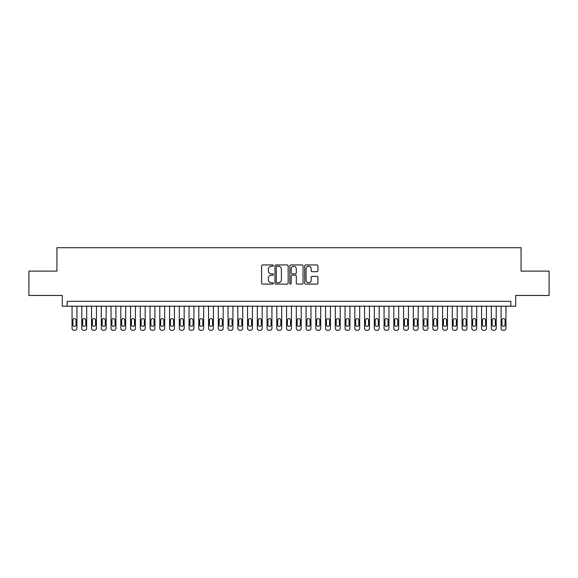 <?xml version="1.0" encoding="UTF-8"?>
<svg xmlns="http://www.w3.org/2000/svg" width="578" height="578" viewBox="0 0 578 578"><rect width="100%" height="100%" fill="white"/><g stroke="black" fill="none" stroke-linecap="round" stroke-linejoin="round"><path stroke-width="0.87" d="M273.401 265.62A0.672 0.672 0 0 0 272.729 264.948L262.564 264.948A0.954 0.954 0 0 0 261.603 265.909L261.603 283.133A0.954 0.954 0 0 0 262.564 284.094L272.729 284.094A0.672 0.672 0 0 0 273.401 283.422A0.672 0.672 0 0 0 272.729 282.75L271.414 282.75A3.063 3.063 0 0 1 268.351 279.687L268.351 278.256A3.063 3.063 0 0 1 271.414 275.193L272.729 275.193A0.672 0.672 0 0 0 273.401 274.521A0.672 0.672 0 0 0 272.729 273.849L271.414 273.849A3.063 3.063 0 0 1 268.351 270.786L268.351 269.355A3.063 3.063 0 0 1 271.414 266.292L272.729 266.292A0.672 0.672 0 0 0 273.401 265.62M316.968 271.696A0.954 0.954 0 0 0 317.929 270.742L317.929 265.909A0.954 0.954 0 0 0 316.968 264.948L305.675 264.948A0.954 0.954 0 0 0 304.722 265.909L304.722 283.133A0.954 0.954 0 0 0 305.675 284.094L316.968 284.094A0.954 0.954 0 0 0 317.929 283.133L317.929 277.296A0.954 0.954 0 0 0 316.968 276.342L312.134 276.342A0.954 0.954 0 0 0 311.181 277.296L311.181 280.193A2.558 2.558 0 0 1 308.623 282.75A2.558 2.558 0 0 1 306.058 280.193L306.058 268.849A2.558 2.558 0 0 1 308.623 266.292A2.558 2.558 0 0 1 311.181 268.849L311.181 270.742A0.954 0.954 0 0 0 312.134 271.696L316.968 271.696M510.829 306.21L515.706 306.21L515.706 295.481L549.1 295.481L549.1 271.111L521.067 271.111L521.067 247.709L56.933 247.709L56.933 271.111L28.9 271.111L28.9 295.481L62.294 295.481L62.294 306.21L510.829 306.21L510.829 301.333L67.171 301.333L67.171 306.21M288.162 265.909A0.954 0.954 0 0 0 287.208 264.948L275.908 264.948A0.954 0.954 0 0 0 274.955 265.909L274.955 283.133A0.954 0.954 0 0 0 275.908 284.094L287.208 284.094A0.954 0.954 0 0 0 288.162 283.133L288.162 265.909M290.792 264.948L302.092 264.948A0.954 0.954 0 0 1 303.045 265.909L303.045 283.133A0.954 0.954 0 0 1 302.092 284.094L297.258 284.094A0.954 0.954 0 0 1 296.297 283.133L296.297 276.147A0.954 0.954 0 0 0 295.344 275.193L292.136 275.193A0.954 0.954 0 0 0 291.175 276.147L291.175 283.422A0.672 0.672 0 0 1 290.51 284.094A0.672 0.672 0 0 1 289.838 283.422L289.838 265.909A0.954 0.954 0 0 1 290.792 264.948M276.963 266.292A0.672 0.672 0 0 0 276.291 266.957L276.291 282.078A0.672 0.672 0 0 0 276.963 282.75L278.35 282.75A3.063 3.063 0 0 0 281.414 279.687L281.414 269.355A3.063 3.063 0 0 0 278.35 266.292L276.963 266.292M296.297 268.9A2.558 2.558 0 0 0 293.74 266.335A2.558 2.558 0 0 0 291.175 268.9L291.175 272.895A0.954 0.954 0 0 0 292.136 273.849L295.344 273.849A0.954 0.954 0 0 0 296.297 272.895L296.297 268.9M76.925 306.21L76.925 328.347A1.951 1.951 90 0 1 74.974 330.291L73.998 330.291A1.951 1.951 90 0 1 72.048 328.347L72.048 306.21M76.043 324.836L76.043 320.154A1.561 1.561 90 0 0 74.483 318.594A1.561 1.561 90 0 0 72.922 320.154L72.922 324.836A1.561 1.561 90 0 0 74.483 326.397A1.561 1.561 90 0 0 76.043 324.836M86.671 306.21L86.671 328.347A1.951 1.951 89.7 0 1 84.72 330.291L83.745 330.291A1.951 1.951 89.7 0 1 81.794 328.347L81.794 306.21M85.797 324.836L85.797 320.154A1.561 1.561 89.7 0 0 84.236 318.594A1.561 1.561 89.7 0 0 82.676 320.154L82.676 324.836A1.561 1.561 89.7 0 0 84.236 326.397A1.561 1.561 89.7 0 0 85.797 324.836M96.425 306.21L96.425 328.347A1.951 1.951 89.7 0 1 94.474 330.291L93.499 330.291A1.951 1.951 89.7 0 1 91.548 328.347L91.548 306.21M95.543 324.836L95.543 320.154A1.561 1.561 89.7 0 0 93.983 318.594A1.561 1.561 89.7 0 0 92.429 320.154L92.429 324.836A1.561 1.561 89.7 0 0 93.983 326.397A1.561 1.561 89.7 0 0 95.543 324.836M106.171 306.21L106.171 328.347A1.951 1.951 89.7 0 1 104.221 330.291L103.252 330.291A1.951 1.951 89.7 0 1 101.302 328.347L101.302 306.21M105.297 324.836L105.297 320.154A1.561 1.561 89.7 0 0 103.737 318.594A1.561 1.561 89.7 0 0 102.176 320.154L102.176 324.836A1.561 1.561 89.7 0 0 103.737 326.397A1.561 1.561 89.7 0 0 105.297 324.836M115.925 306.21L115.925 328.347A1.951 1.951 89.7 0 1 113.974 330.291L112.999 330.291A1.951 1.951 89.7 0 1 111.048 328.347L111.048 306.21M115.051 324.836L115.051 320.154A1.561 1.561 89.7 0 0 113.49 318.594A1.561 1.561 89.7 0 0 111.93 320.154L111.93 324.836A1.561 1.561 89.7 0 0 113.49 326.397A1.561 1.561 89.7 0 0 115.051 324.836M125.679 306.21L125.679 328.347A1.951 1.951 89.7 0 1 123.728 330.291L122.753 330.291A1.951 1.951 89.7 0 1 120.802 328.347L120.802 306.21M124.797 324.836L124.797 320.154A1.561 1.561 89.7 0 0 123.237 318.594A1.561 1.561 89.7 0 0 121.676 320.154L121.676 324.836A1.561 1.561 89.7 0 0 123.237 326.397A1.561 1.561 89.7 0 0 124.797 324.836M135.425 306.21L135.425 328.347A1.951 1.951 89.7 0 1 133.475 330.291L132.499 330.291A1.951 1.951 89.7 0 1 130.549 328.347L130.549 306.21M134.551 324.836L134.551 320.154A1.561 1.561 89.7 0 0 132.991 318.594A1.561 1.561 89.7 0 0 131.43 320.154L131.43 324.836A1.561 1.561 89.7 0 0 132.991 326.397A1.561 1.561 89.7 0 0 134.551 324.836M145.179 306.21L145.179 328.347A1.951 1.951 89.7 0 1 143.228 330.291L142.253 330.291A1.951 1.951 89.7 0 1 140.302 328.347L140.302 306.21M144.298 324.836L144.298 320.154A1.561 1.561 89.7 0 0 142.737 318.594A1.561 1.561 89.7 0 0 141.177 320.154L141.177 324.836A1.561 1.561 89.7 0 0 142.737 326.397A1.561 1.561 89.7 0 0 144.298 324.836M154.926 306.21L154.926 328.347A1.951 1.951 89.7 0 1 152.975 330.291L152 330.291A1.951 1.951 89.7 0 1 150.056 328.347L150.056 306.21M154.051 324.836L154.051 320.154A1.561 1.561 89.7 0 0 152.491 318.594A1.561 1.561 89.7 0 0 150.93 320.154L150.93 324.836A1.561 1.561 89.7 0 0 152.491 326.397A1.561 1.561 89.7 0 0 154.051 324.836M164.679 306.21L164.679 328.347A1.951 1.951 89.7 0 1 162.729 330.291L161.753 330.291A1.951 1.951 89.7 0 1 159.803 328.347L159.803 306.21M163.798 324.836L163.798 320.154A1.561 1.561 89.7 0 0 162.237 318.594A1.561 1.561 89.7 0 0 160.684 320.154L160.684 324.836A1.561 1.561 89.7 0 0 162.237 326.397A1.561 1.561 89.7 0 0 163.798 324.836M174.426 306.21L174.426 328.347A1.951 1.951 89.7 0 1 172.482 330.291L171.507 330.291A1.951 1.951 89.7 0 1 169.556 328.347L169.556 306.21M173.552 324.836L173.552 320.154A1.561 1.561 89.7 0 0 171.991 318.594A1.561 1.561 89.7 0 0 170.431 320.154L170.431 324.836A1.561 1.561 89.7 0 0 171.991 326.397A1.561 1.561 89.7 0 0 173.552 324.836M184.18 306.21L184.18 328.347A1.951 1.951 89.7 0 1 182.229 330.291L181.254 330.291A1.951 1.951 89.7 0 1 179.303 328.347L179.303 306.21M183.305 324.836L183.305 320.154A1.561 1.561 89.7 0 0 181.745 318.594A1.561 1.561 89.7 0 0 180.184 320.154L180.184 324.836A1.561 1.561 89.7 0 0 181.745 326.397A1.561 1.561 89.7 0 0 183.305 324.836M193.933 306.21L193.933 328.347A1.951 1.951 89.7 0 1 191.983 330.291L191.007 330.291A1.951 1.951 89.7 0 1 189.057 328.347L189.057 306.21M193.052 324.836L193.052 320.154A1.561 1.561 89.7 0 0 191.491 318.594A1.561 1.561 89.7 0 0 189.931 320.154L189.931 324.836A1.561 1.561 89.7 0 0 191.491 326.397A1.561 1.561 89.7 0 0 193.052 324.836M203.68 306.21L203.68 328.347A1.951 1.951 89.7 0 1 201.729 330.291L200.754 330.291A1.951 1.951 89.7 0 1 198.803 328.347L198.803 306.21M202.806 324.836L202.806 320.154A1.561 1.561 89.7 0 0 201.245 318.594A1.561 1.561 89.7 0 0 199.685 320.154L199.685 324.836A1.561 1.561 89.7 0 0 201.245 326.397A1.561 1.561 89.7 0 0 202.806 324.836M213.434 306.21L213.434 328.347A1.951 1.951 89.7 0 1 211.483 330.291L210.508 330.291A1.951 1.951 89.7 0 1 208.557 328.347L208.557 306.21M212.552 324.836L212.552 320.154A1.561 1.561 89.7 0 0 210.992 318.594A1.561 1.561 89.7 0 0 209.431 320.154L209.431 324.836A1.561 1.561 89.7 0 0 210.992 326.397A1.561 1.561 89.7 0 0 212.552 324.836M223.18 306.21L223.18 328.347A1.951 1.951 89.7 0 1 221.23 330.291L220.254 330.291A1.951 1.951 89.7 0 1 218.311 328.347L218.311 306.21M222.306 324.836L222.306 320.154A1.561 1.561 89.7 0 0 220.745 318.594A1.561 1.561 89.7 0 0 219.185 320.154L219.185 324.836A1.561 1.561 89.7 0 0 220.745 326.397A1.561 1.561 89.7 0 0 222.306 324.836M232.934 306.21L232.934 328.347A1.951 1.951 89.7 0 1 230.983 330.291L230.008 330.291A1.951 1.951 89.7 0 1 228.057 328.347L228.057 306.21M232.053 324.836L232.053 320.154A1.561 1.561 89.7 0 0 230.499 318.594A1.561 1.561 89.7 0 0 228.939 320.154L228.939 324.836A1.561 1.561 89.7 0 0 230.499 326.397A1.561 1.561 89.7 0 0 232.053 324.836M242.688 306.21L242.688 328.347A1.951 1.951 89.7 0 1 240.737 330.291L239.762 330.291A1.951 1.951 89.7 0 1 237.811 328.347L237.811 306.21M241.806 324.836L241.806 320.154A1.561 1.561 89.7 0 0 240.246 318.594A1.561 1.561 89.7 0 0 238.685 320.154L238.685 324.836A1.561 1.561 89.7 0 0 240.246 326.397A1.561 1.561 89.7 0 0 241.806 324.836M252.434 306.21L252.434 328.347A1.951 1.951 89.7 0 1 250.484 330.291L249.508 330.291A1.951 1.951 89.7 0 1 247.557 328.347L247.557 306.21M251.56 324.836L251.56 320.154A1.561 1.561 89.7 0 0 249.999 318.594A1.561 1.561 89.7 0 0 248.439 320.154L248.439 324.836A1.561 1.561 89.7 0 0 249.999 326.397A1.561 1.561 89.7 0 0 251.56 324.836M262.188 306.21L262.188 328.347A1.951 1.951 89.7 0 1 260.237 330.291L259.262 330.291A1.951 1.951 89.7 0 1 257.311 328.347L257.311 306.21M261.307 324.836L261.307 320.154A1.561 1.561 89.7 0 0 259.746 318.594A1.561 1.561 89.7 0 0 258.185 320.154L258.185 324.836A1.561 1.561 89.7 0 0 259.746 326.397A1.561 1.561 89.7 0 0 261.307 324.836M271.935 306.21L271.935 328.347A1.951 1.951 89.7 0 1 269.984 330.291L269.008 330.291A1.951 1.951 89.7 0 1 267.058 328.347L267.058 306.21M271.06 324.836L271.06 320.154A1.561 1.561 89.7 0 0 269.5 318.594A1.561 1.561 89.7 0 0 267.939 320.154L267.939 324.836A1.561 1.561 89.7 0 0 269.5 326.397A1.561 1.561 89.7 0 0 271.06 324.836M281.688 306.21L281.688 328.347A1.951 1.951 89.7 0 1 279.738 330.291L278.762 330.291A1.951 1.951 89.7 0 1 276.811 328.347L276.811 306.21M280.807 324.836L280.807 320.154A1.561 1.561 89.7 0 0 279.246 318.594A1.561 1.561 89.7 0 0 277.686 320.154L277.686 324.836A1.561 1.561 89.7 0 0 279.246 326.397A1.561 1.561 89.7 0 0 280.807 324.836M291.435 306.21L291.435 328.347A1.951 1.951 89.7 0 1 289.484 330.291L288.516 330.291A1.951 1.951 89.7 0 1 286.565 328.347L286.565 306.21M290.561 324.836L290.561 320.154A1.561 1.561 89.7 0 0 289 318.594A1.561 1.561 89.7 0 0 287.439 320.154L287.439 324.836A1.561 1.561 89.7 0 0 289 326.397A1.561 1.561 89.7 0 0 290.561 324.836M301.189 306.21L301.189 328.347A1.951 1.951 89.7 0 1 299.238 330.291L298.262 330.291A1.951 1.951 89.7 0 1 296.312 328.347L296.312 306.21M300.314 324.836L300.314 320.154A1.561 1.561 89.7 0 0 298.754 318.594A1.561 1.561 89.7 0 0 297.193 320.154L297.193 324.836A1.561 1.561 89.7 0 0 298.754 326.397A1.561 1.561 89.7 0 0 300.314 324.836M310.942 306.21L310.942 328.347A1.951 1.951 89.7 0 1 308.992 330.291L308.016 330.291A1.951 1.951 89.7 0 1 306.065 328.347L306.065 306.21M310.061 324.836L310.061 320.154A1.561 1.561 89.7 0 0 308.5 318.594A1.561 1.561 89.7 0 0 306.94 320.154L306.94 324.836A1.561 1.561 89.7 0 0 308.5 326.397A1.561 1.561 89.7 0 0 310.061 324.836M320.689 306.21L320.689 328.347A1.951 1.951 89.7 0 1 318.738 330.291L317.763 330.291A1.951 1.951 89.7 0 1 315.812 328.347L315.812 306.21M319.815 324.836L319.815 320.154A1.561 1.561 89.7 0 0 318.254 318.594A1.561 1.561 89.7 0 0 316.693 320.154L316.693 324.836A1.561 1.561 89.7 0 0 318.254 326.397A1.561 1.561 89.7 0 0 319.815 324.836M330.443 306.21L330.443 328.347A1.951 1.951 89.7 0 1 328.492 330.291L327.516 330.291A1.951 1.951 89.7 0 1 325.566 328.347L325.566 306.21M329.561 324.836L329.561 320.154A1.561 1.561 89.7 0 0 328.001 318.594A1.561 1.561 89.7 0 0 326.44 320.154L326.44 324.836A1.561 1.561 89.7 0 0 328.001 326.397A1.561 1.561 89.7 0 0 329.561 324.836M340.189 306.21L340.189 328.347A1.951 1.951 89.7 0 1 338.238 330.291L337.263 330.291A1.951 1.951 89.7 0 1 335.312 328.347L335.312 306.21M339.315 324.836L339.315 320.154A1.561 1.561 89.7 0 0 337.754 318.594A1.561 1.561 89.7 0 0 336.194 320.154L336.194 324.836A1.561 1.561 89.7 0 0 337.754 326.397A1.561 1.561 89.7 0 0 339.315 324.836M349.943 306.21L349.943 328.347A1.951 1.951 89.7 0 1 347.992 330.291L347.017 330.291A1.951 1.951 89.7 0 1 345.066 328.347L345.066 306.21M349.061 324.836L349.061 320.154A1.561 1.561 89.7 0 0 347.501 318.594A1.561 1.561 89.7 0 0 345.947 320.154L345.947 324.836A1.561 1.561 89.7 0 0 347.501 326.397A1.561 1.561 89.7 0 0 349.061 324.836M359.689 306.21L359.689 328.347A1.951 1.951 89.7 0 1 357.746 330.291L356.771 330.291A1.951 1.951 89.7 0 1 354.82 328.347L354.82 306.21M358.815 324.836L358.815 320.154A1.561 1.561 89.7 0 0 357.255 318.594A1.561 1.561 89.7 0 0 355.694 320.154L355.694 324.836A1.561 1.561 89.7 0 0 357.255 326.397A1.561 1.561 89.7 0 0 358.815 324.836M369.443 306.21L369.443 328.347A1.951 1.951 89.7 0 1 367.492 330.291L366.517 330.291A1.951 1.951 89.7 0 1 364.566 328.347L364.566 306.21M368.569 324.836L368.569 320.154A1.561 1.561 89.7 0 0 367.008 318.594A1.561 1.561 89.7 0 0 365.448 320.154L365.448 324.836A1.561 1.561 89.7 0 0 367.008 326.397A1.561 1.561 89.7 0 0 368.569 324.836M379.197 306.21L379.197 328.347A1.951 1.951 89.7 0 1 377.246 330.291L376.271 330.291A1.951 1.951 89.7 0 1 374.32 328.347L374.32 306.21M378.315 324.836L378.315 320.154A1.561 1.561 89.7 0 0 376.755 318.594A1.561 1.561 89.7 0 0 375.194 320.154L375.194 324.836A1.561 1.561 89.7 0 0 376.755 326.397A1.561 1.561 89.7 0 0 378.315 324.836M388.943 306.21L388.943 328.347A1.951 1.951 89.7 0 1 386.993 330.291L386.017 330.291A1.951 1.951 89.7 0 1 384.067 328.347L384.067 306.21M388.069 324.836L388.069 320.154A1.561 1.561 89.7 0 0 386.509 318.594A1.561 1.561 89.7 0 0 384.948 320.154L384.948 324.836A1.561 1.561 89.7 0 0 386.509 326.397A1.561 1.561 89.7 0 0 388.069 324.836M398.697 306.21L398.697 328.347A1.951 1.951 89.7 0 1 396.746 330.291L395.771 330.291A1.951 1.951 89.7 0 1 393.82 328.347L393.82 306.21M397.816 324.836L397.816 320.154A1.561 1.561 89.7 0 0 396.255 318.594A1.561 1.561 89.7 0 0 394.695 320.154L394.695 324.836A1.561 1.561 89.7 0 0 396.255 326.397A1.561 1.561 89.7 0 0 397.816 324.836M408.444 306.21L408.444 328.347A1.951 1.951 89.7 0 1 406.493 330.291L405.518 330.291A1.951 1.951 89.7 0 1 403.574 328.347L403.574 306.21M407.569 324.836L407.569 320.154A1.561 1.561 89.7 0 0 406.009 318.594A1.561 1.561 89.7 0 0 404.448 320.154L404.448 324.836A1.561 1.561 89.7 0 0 406.009 326.397A1.561 1.561 89.7 0 0 407.569 324.836M418.197 306.21L418.197 328.347A1.951 1.951 89.7 0 1 416.247 330.291L415.271 330.291A1.951 1.951 89.7 0 1 413.321 328.347L413.321 306.21M417.316 324.836L417.316 320.154A1.561 1.561 89.7 0 0 415.763 318.594A1.561 1.561 89.7 0 0 414.202 320.154L414.202 324.836A1.561 1.561 89.7 0 0 415.763 326.397A1.561 1.561 89.7 0 0 417.316 324.836M427.944 306.21L427.944 328.347A1.951 1.951 89.7 0 1 426 330.291L425.025 330.291A1.951 1.951 89.7 0 1 423.074 328.347L423.074 306.21M427.07 324.836L427.07 320.154A1.561 1.561 89.7 0 0 425.509 318.594A1.561 1.561 89.7 0 0 423.949 320.154L423.949 324.836A1.561 1.561 89.7 0 0 425.509 326.397A1.561 1.561 89.7 0 0 427.07 324.836M437.698 306.21L437.698 328.347A1.951 1.951 89.7 0 1 435.747 330.291L434.772 330.291A1.951 1.951 89.7 0 1 432.821 328.347L432.821 306.21M436.824 324.836L436.824 320.154A1.561 1.561 89.7 0 0 435.263 318.594A1.561 1.561 89.7 0 0 433.702 320.154L433.702 324.836A1.561 1.561 89.7 0 0 435.263 326.397A1.561 1.561 89.7 0 0 436.824 324.836M447.451 306.21L447.451 328.347A1.951 1.951 89.7 0 1 445.501 330.291L444.525 330.291A1.951 1.951 89.7 0 1 442.575 328.347L442.575 306.21M446.57 324.836L446.57 320.154A1.561 1.561 89.7 0 0 445.009 318.594A1.561 1.561 89.7 0 0 443.449 320.154L443.449 324.836A1.561 1.561 89.7 0 0 445.009 326.397A1.561 1.561 89.7 0 0 446.57 324.836M457.198 306.21L457.198 328.347A1.951 1.951 89.7 0 1 455.247 330.291L454.272 330.291A1.951 1.951 89.7 0 1 452.321 328.347L452.321 306.21M456.324 324.836L456.324 320.154A1.561 1.561 89.7 0 0 454.763 318.594A1.561 1.561 89.7 0 0 453.203 320.154L453.203 324.836A1.561 1.561 89.7 0 0 454.763 326.397A1.561 1.561 89.7 0 0 456.324 324.836M466.952 306.21L466.952 328.347A1.951 1.951 89.7 0 1 465.001 330.291L464.026 330.291A1.951 1.951 89.7 0 1 462.075 328.347L462.075 306.21M466.07 324.836L466.07 320.154A1.561 1.561 89.7 0 0 464.51 318.594A1.561 1.561 89.7 0 0 462.949 320.154L462.949 324.836A1.561 1.561 89.7 0 0 464.51 326.397A1.561 1.561 89.7 0 0 466.07 324.836M476.698 306.21L476.698 328.347A1.951 1.951 89.7 0 1 474.748 330.291L473.779 330.291A1.951 1.951 89.7 0 1 471.829 328.347L471.829 306.21M475.824 324.836L475.824 320.154A1.561 1.561 89.7 0 0 474.263 318.594A1.561 1.561 89.7 0 0 472.703 320.154L472.703 324.836A1.561 1.561 89.7 0 0 474.263 326.397A1.561 1.561 89.7 0 0 475.824 324.836M486.452 306.21L486.452 328.347A1.951 1.951 89.7 0 1 484.501 330.291L483.526 330.291A1.951 1.951 89.7 0 1 481.575 328.347L481.575 306.21M485.571 324.836L485.571 320.154A1.561 1.561 89.7 0 0 484.017 318.594A1.561 1.561 89.7 0 0 482.457 320.154L482.457 324.836A1.561 1.561 89.7 0 0 484.017 326.397A1.561 1.561 89.7 0 0 485.571 324.836M496.206 306.21L496.206 328.347A1.951 1.951 89.7 0 1 494.255 330.291L493.28 330.291A1.951 1.951 89.7 0 1 491.329 328.347L491.329 306.21M495.324 324.836L495.324 320.154A1.561 1.561 89.7 0 0 493.764 318.594A1.561 1.561 89.7 0 0 492.203 320.154L492.203 324.836A1.561 1.561 89.7 0 0 493.764 326.397A1.561 1.561 89.7 0 0 495.324 324.836M505.952 306.21L505.952 328.347A1.951 1.951 89.7 0 1 504.002 330.291L503.026 330.291A1.951 1.951 89.7 0 1 501.075 328.347L501.075 306.21M505.078 324.836L505.078 320.154A1.561 1.561 89.7 0 0 503.517 318.594A1.561 1.561 89.7 0 0 501.957 320.154L501.957 324.836A1.561 1.561 89.7 0 0 503.517 326.397A1.561 1.561 89.7 0 0 505.078 324.836"/></g></svg>
